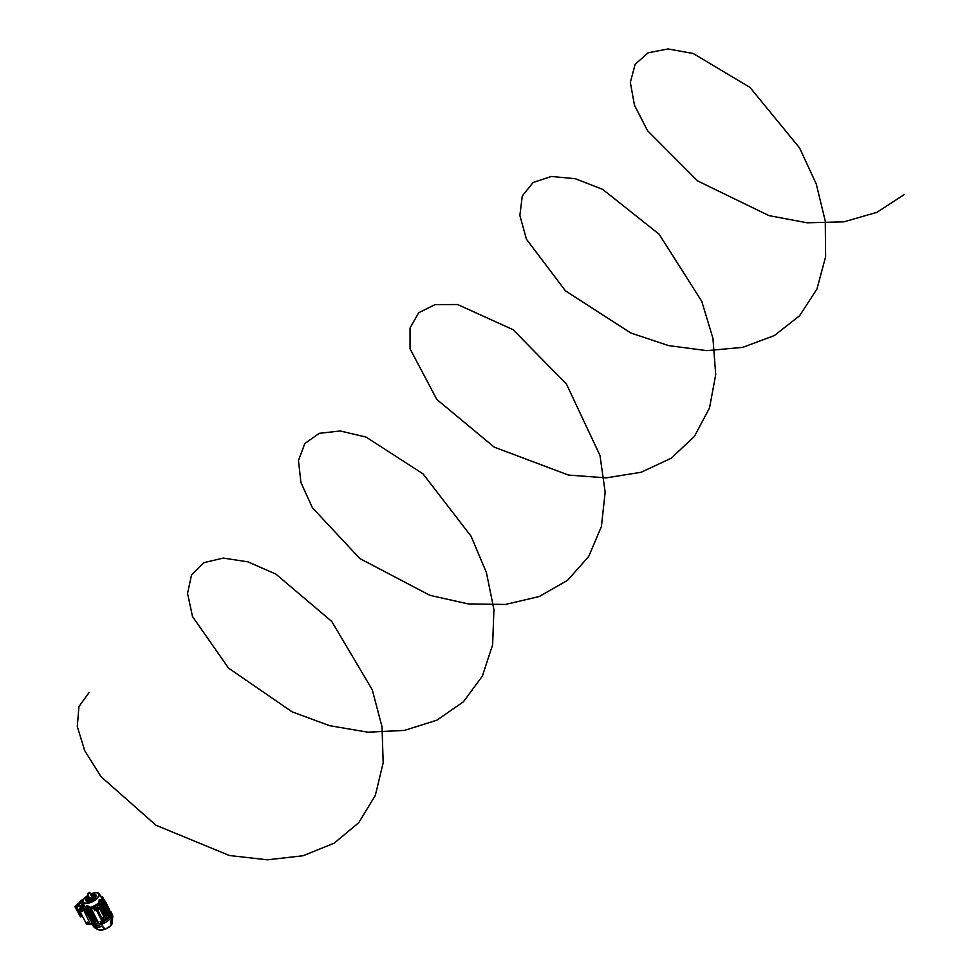 <?xml version="1.0" encoding="UTF-8"?>
<svg xmlns="http://www.w3.org/2000/svg" width="979" height="979" viewBox="0 0 979 979"><rect width="100%" height="100%" fill="white"/><g stroke="black" fill="none" stroke-linecap="round" stroke-linejoin="round"><path stroke-width="1.47" d="M90.215 898.575L92.063 897.168L90.215 898.575M89.75 897.743L90.117 898.453L91.512 896.837M92.063 897.082L89.627 898.33L90.227 898.783L92.063 897.131M89.456 892.554L87.474 893.546L89.456 892.554L89.64 893.301L87.902 894.182L87.437 893.619M91.647 896.556L89.823 893.019M89.517 898.135A2.031 0.844 -27.3 0 0 89.224 898.979A2.031 0.844 -27.3 0 0 89.995 899.236A2.031 0.844 -27.3 0 0 92.05 898.404A2.031 0.844 -27.3 0 0 92.821 897.119A2.031 0.844 -27.3 0 0 92.063 896.862A2.031 0.844 -27.3 0 0 91.965 896.874M89.725 898.673L92.295 897.351M88.526 896.201A5.641 2.337 -27.3 0 0 86.531 897.878A5.641 2.337 -27.3 0 0 85.834 898.942A5.641 2.337 -27.3 0 0 88.648 900.802A5.641 2.337 -27.3 0 0 95.036 897.29A5.641 2.337 -27.3 0 0 94.755 894.329A5.641 2.337 -27.3 0 0 91.108 894.879M94.841 894.353A5.788 2.399 152.7 0 1 94.926 894.365A5.788 2.399 152.7 0 1 95.991 895.051A5.788 2.399 152.7 0 1 95.196 897.4A5.788 2.399 152.7 0 1 89.835 900.704A5.788 2.399 152.7 0 1 85.699 900.362A5.788 2.399 152.7 0 1 85.76 899.089A5.788 2.399 152.7 0 1 85.797 899.016M88.612 896.372A5.201 2.154 -27.3 0 0 86.874 897.853A5.201 2.154 -27.3 0 0 86.189 900.019A5.201 2.154 -27.3 0 0 89.933 900.264A5.201 2.154 -27.3 0 0 94.694 897.315A5.201 2.154 -27.3 0 0 95.428 895.247A5.201 2.154 -27.3 0 0 91.194 895.051M89.419 897.939A2.753 1.138 -27.3 0 0 89.028 898.318A2.753 1.138 -27.3 0 0 88.636 899.42A2.753 1.138 -27.3 0 0 90.582 899.615A2.753 1.138 -27.3 0 0 93.164 898.037A2.753 1.138 -27.3 0 0 93.519 896.899A2.753 1.138 -27.3 0 0 91.867 896.678M89.297 899.126A2.031 0.844 -27.3 0 0 90.766 899.224A2.031 0.844 -27.3 0 0 92.613 898.073A2.031 0.844 -27.3 0 0 92.907 897.266L92.821 897.119M96.04 895.161A5.788 2.399 152.7 0 1 96.113 895.283A5.788 2.399 152.7 0 1 95.318 897.633A5.788 2.399 152.7 0 1 89.958 900.937A5.788 2.399 152.7 0 1 85.822 900.594A5.788 2.399 152.7 0 1 85.76 900.472M90.668 894.035A8.835 3.659 152.7 0 1 98.806 893.851A8.835 3.659 152.7 0 1 97.606 897.486A8.835 3.659 152.7 0 1 89.395 902.528A8.835 3.659 152.7 0 1 83.105 901.965A8.835 3.659 152.7 0 1 84.316 898.392A8.835 3.659 152.7 0 1 88.086 895.344M83.142 902.051A8.835 3.671 -27.3 0 0 83.191 902.136A8.835 3.671 -27.3 0 0 89.493 902.711A8.835 3.671 -27.3 0 0 97.704 897.657A8.835 3.671 -27.3 0 0 98.891 894.035A8.835 3.671 -27.3 0 0 98.842 893.949M85.773 896.984A9.264 3.843 -27.3 0 0 84.096 898.587A9.264 3.843 -27.3 0 0 82.787 902.271A9.264 3.843 -27.3 0 0 89.346 902.944A9.264 3.843 -27.3 0 0 98.022 897.633A9.264 3.843 -27.3 0 0 99.234 893.79A9.264 3.843 -27.3 0 0 93.201 893.154M101.571 897.767L101.583 897.816A9.496 3.94 152.7 0 1 101.583 897.816A9.496 3.94 152.7 0 1 101.351 899.909A9.509 3.94 -27.3 0 0 101.559 897.755A9.509 3.94 -27.3 0 0 101.449 897.535L99.234 893.79M99.43 902.381A9.496 3.94 152.7 0 1 89.358 907.472M86.164 907.447L86.703 908.647L86.176 907.447A9.496 3.94 152.7 0 1 84.72 906.53A9.496 3.94 152.7 0 1 84.696 906.505A9.509 3.94 -27.3 0 0 86.176 907.411L88.856 906.175A9.435 3.916 -27.3 0 1 87.829 906.321M86.703 908.647L89.468 907.386A9.509 3.94 -27.3 0 0 99.295 902.418L101.963 900.937L100.299 899.456M82.787 902.271L84.561 906.248A9.509 3.94 -27.3 0 0 84.683 906.468L84.72 906.53M89.468 907.386L88.856 906.175M99.503 900.276L99.43 900.521A9.435 3.916 -27.3 0 1 98.671 901.218L99.295 902.418M98.671 901.218L101.278 899.836L101.951 901.072M86.495 906.493L86.164 907.435M110.749 920.921L111.019 925.436L111.068 920.101A11.136 4.614 -27.3 0 0 111.08 920.089A11.136 4.614 -27.3 0 0 112.744 915.94L111.251 912.306A11.442 4.748 -27.3 0 0 109.697 911.057M97.582 929.475L93.58 926.599A11.136 4.614 -27.3 0 0 101.987 926.024L105.365 929.144A8.309 3.451 -27.3 0 0 110.97 925.485L110.957 925.522M103.652 921.484A11.442 4.748 -27.3 0 0 109.66 916.895A11.442 4.748 -27.3 0 0 111.251 912.306M91.61 923.527A11.442 4.748 -27.3 0 0 98.867 923.478M93.543 926.685L98.133 929.671M96.358 928.802L94.082 926.893M94.106 926.905L99.222 930.05A8.089 3.353 -27.3 0 0 104.814 929.279L102.122 926.158A10.928 4.528 152.7 0 1 98.341 927.186A10.928 4.528 152.7 0 1 94.168 926.893M102.893 926.048L102.183 926.232A10.83 4.491 152.7 0 1 94.865 927.162M105.377 929.169L105.414 929.12A7.979 3.304 152.7 0 0 108.131 927.713M111.031 925.4L111.019 920.37L111.104 925.228L112.365 923.27A8.089 3.353 -27.3 0 1 111.153 925.143L111.031 925.4M92.381 920.529L87.988 912.293M94.571 920.382L90.386 912.134M94.608 920.321L95.82 919.146M95.416 921.447L94.327 922.316L93.091 920.639L88.196 910.446M86.837 908.659L88.465 908.206A10.683 4.43 152.7 0 1 88.33 908.218M88.465 908.206L89.493 907.447M99.32 902.479L101.889 901.059M91.696 908.022L91.292 907.239L90.337 909.124L91.292 907.239M95.281 907.031L94.584 905.685M89.603 907.423L90.252 908.683M88.477 910.433L89.003 911.571L89.603 909.785M89.958 910.47L90.496 911.51L89.505 912.538L93.409 920.125L94.363 919.012M98.426 922.646L97.582 922.72L90.557 909.112M108.963 914.655L108.485 913.713M102.073 898.942L101.694 898.22M102.097 899.909L101.73 898.906L103.75 899.542L101.73 899.175M101.4 901.892L102.611 903.127L101.975 901.231M102.024 901.157L102.819 902.871M86.923 908.842L87.767 910.482L88.624 910.421L87.78 908.781M86.336 907.827L85.76 909.442L93.042 923.246L85.54 909.454L86.421 907.68M93.886 922.132L93.446 921.288M85.357 907.166L84.647 909.197L85.357 907.166M85.932 908.022L85.577 907.337M98.598 904.816L98.414 903.58L100.127 904.18L98.071 903.813M99.98 903.972L99.246 902.552M94.841 905.563L96.456 907.545L95.612 908.622L103.089 923.111L103.872 921.924L96.456 907.545M96.505 908.793L98.867 909.038M97.423 909.063L98.536 908.439L96.64 904.767L98.879 905.147L96.64 904.767M105.634 919.416L104.398 919.795L103.125 917.335M103.26 920.737A9.411 3.904 -27.3 0 0 105.194 919.55M101.706 904.865L101.216 903.935M103.064 915.12L103.395 915.757M108.388 908.402L108.18 906.958M107.751 906.126L105.463 901.683M104.704 901.28L104.117 900.252M104.814 900.252L104.055 900.129M104.643 901.28L105.12 902.197M105.267 902.479L105.499 901.757M105.597 903.127L108.326 907.753M108.326 908.402L108.816 909.369M108.669 909.075L108.926 908.39M92.43 920.468L87.902 911.694M90.166 911.278L90.986 910.372L90.166 911.278M90.301 911.535L91.28 910.36M92.662 921.068L92.907 921.692L93.666 921.092M94.828 920.309L90.594 912.11M91.622 911.008L90.704 911.963M94.645 922.291L93.911 921.08L94.902 920.052M93.409 920.125L93.911 921.08M89.003 911.571L89.505 912.538M108.632 914.986L107.274 915.353M108.522 915.243L102.465 903.287M108.608 914.949L102.416 903.409M108.008 913.811L109.024 913.554L107.776 913.346M105.842 915.243L107.09 915.12L102.012 905.294L100.556 905M96.064 920.211L95.244 921.104L96.468 920.994L95.918 921.435L94.914 920.909M88.367 910.776L87.767 911.437L88.355 910.764M90.031 911.608L90.668 912.073L90.08 911.547M96.15 919.795L95.244 920.749M107.274 915.255L106.27 916.063L107.237 914.949L101.914 905.22M108.718 913.26L102.734 902.503M108.902 913.383L103.603 903.115M99.589 908.377L99.919 909.026M100.36 909.846L100.678 910.494M102.305 913.652L102.636 914.288M105.952 903.813L106.209 903.127M107.604 906.995L106.27 904.07M106.882 918.449L105.756 918.926L98.732 905.318M110.309 913.872L110.774 913.15L103.75 899.542M109.501 911.057L109.207 909.332M104.19 900.044L102.465 896.715L101.229 897.143M102.465 896.715L101.143 896.997M84.512 906.15L82.224 906.334L83.044 907.937L81.844 906.481L83.545 903.972M84.867 909.185L92.136 922.989L84.647 909.197M110.505 913.823L103.603 899.713M109.195 915.01L110.26 914.227L103.236 900.619M110.125 914.716L103.382 900.447M100.127 904.18L107.152 917.788L99.98 904.351M105.903 918.755L98.879 905.147M98.071 922.903L90.337 909.124M93.286 923.234L93.984 922.707M101.657 896.617L100.837 896.483M101.571 896.458L100.764 896.36M87.547 910.225L87.547 911.229M87.437 911.339L87.523 910.176M90.778 909.968L90.166 911.155M89.958 911.07L90.655 909.748M100.433 904.767L101.975 904.988M102.709 902.442L103.774 903.091M81.893 905.881L83.68 904.29L82.248 905.93L84.341 905.759M100.164 904.253L101.975 903.703L101.131 902.063M88.061 908.659L88.918 910.299L90.386 909.21M87.767 910.482L86.85 908.83L87.657 910.446M106.332 916.197L108.412 915.475L109.024 914.692L108.339 914.435M107.213 917.959L109.048 917.396L108.143 915.646M108.412 915.475L109.318 917.237L109.893 916.564L108.987 914.814M94.021 921.741L95.979 924.005L97.484 922.891M95.073 922.242L96.542 921.153M93.935 922.414L94.841 924.176L95.685 924.115L94.779 922.365M102.257 898.967L101.608 897.731M95.428 907.019L94.718 905.648M85.161 907.521L84.549 906.346M94.841 924.176L93.862 922.414M109.036 914.741L109.893 916.564M102.024 901.121L102.868 902.748M80.559 908.035L79.36 909.124L82.542 908.916L83.484 907.912L80.559 908.035L79.752 906.419L76.631 906.37L80.755 905.599L83.08 902.932M83.484 907.912L84.561 908.965M91.512 923.466L90.937 924.176M84.316 908.475L83.386 909.467L90.619 924.568L86.605 924.237L79.115 909.748M88.404 922.94L86.996 922.218L87.559 923.295L87.547 922.169M86.996 922.218L87.559 923.295L88.245 922.561M82.358 911.241L80.963 910.507L81.514 911.584L81.502 910.47M80.963 910.507L81.514 911.584L82.212 910.849M90.619 924.568L91.72 922.891M83.386 909.467L82.542 908.916M82.603 907.949L81.844 906.481M80.927 916.271L75.97 906.676M82.652 901.769A44.006 18.246 -27.3 0 0 76.631 906.37M82.64 901.622A44.006 18.246 -27.3 0 0 76.472 906.334L76.399 906.64M76.57 906.676L81.404 916.038L82.334 915.965M80.131 902.369L79.152 902.234L80.413 902.136M79.678 902.724L79.152 902.234L80.621 900.619L83.729 899.175M80.792 916.858L78.026 912.709L78.834 912.33L77.867 910.703M80.413 916.882L78.601 912.673M81 916.846L81.955 916.087M82.787 900.692L74.991 906.395L83.056 900.068M74.918 906.701L77.145 910.886L75.505 906.664M78.051 903.495L76.851 904.939M79.164 904.07L79.262 902.662M83.925 899.065L80.572 900.643L79.372 902.956M78.883 903.348L78.222 903.409M78.809 912.428L78.1 912.599M97.166 908.916L99.442 908.108L97.814 910.189M99.442 908.108L103.737 916.417L102.22 918.706M91.341 908.916L92.528 907.288L92.271 907.937L95.587 907.007L94.755 908.071L91.341 908.916L98.818 923.393L103.089 923.111L102.844 923.735M103.615 922.561L103.15 923.27M94.106 909.601L94.669 910.69L94.106 909.601L94.669 910.69L95.33 909.919M95.501 910.311L94.657 909.564M100.152 921.312L100.702 922.389L100.152 921.312L100.702 922.389L101.363 921.618M101.547 922.01L100.69 921.276M95.612 908.622L94.755 908.071M86.813 906.676L87.584 906.273M86.58 906.052L87.217 905.722M86.666 906.077L87.327 905.832L86.764 906.273M99.283 899.64L99.98 899.297L99.136 899.958L99.662 900.594L100.311 899.86M99.136 899.958L99.944 899.309M904.082 194.662L876.964 212.321L843.959 221.829L807.185 222.796L768.919 215.6L697.574 180.895L647.535 130.672L634.453 105.145L630.329 82.346L635.126 64.333L648.147 52.793L668.094 48.95L693.205 53.502L749.975 87.412L799.61 147.976L816.278 184.04L825.273 221.07L825.615 256.792L816.951 289.013L799.537 315.801L774.303 335.589L742.743 347.361L706.765 350.641L668.669 345.611L630.855 333.019L565.446 290.836L526.445 239.206L519.861 215.453L522.272 195.947L533.139 182.486L551.373 176.465L575.273 178.704L602.77 189.424L659.148 234.25L701.735 301.287L712.945 338.281L715.722 374.59L709.518 407.974L694.417 436.401L671.19 458.233L641.184 472.257L606.197 477.874L568.444 475.06L494.199 447.122L436.867 399.505L410.066 348.879L410.042 328.014L418.694 312.754L435.068 304.591L457.609 304.53L513.008 329.642L566.449 384.074L599.992 455.443L605.157 492.168L601.412 526.555L588.685 556.525L567.575 580.29L539.245 596.529L505.409 604.459L468.182 603.921L429.903 595.318L359.831 558.556L312.423 507.771L300.945 482.574L298.46 460.497L304.824 443.548L319.215 433.33L340.251 430.98L366.073 437.087L422.989 473.824L471.058 536.198L486.428 572.605L493.918 609.574L492.633 644.818L482.329 676.183L463.41 701.796L436.903 720.177L404.376 730.42L367.847 732.182L329.617 725.684L292.109 711.843L228.523 668.106L192.496 616.501L187.552 593.372L191.554 574.844L203.865 562.656L223.261 558.079L247.981 561.86L275.894 574.11L331.771 621.469L372.277 689.803L382.018 726.846L383.181 762.776L375.336 795.401L358.681 822.752L334.108 843.225L303.037 855.756L267.377 859.819L229.38 855.511L155.955 825.224L100.947 776.592L84.708 750.624L77.304 726.589L78.92 706.605L89.052 692.545M91.316 895.614L89.53 892.567M89.75 892.31L91.39 895.442L89.126 892.297M89.028 897.18A5.152 2.129 -27.3 0 0 87.315 898.649A5.152 2.129 -27.3 0 0 86.519 900.35M89.334 897.767A4.638 1.921 -27.3 0 0 87.902 899.003A4.638 1.921 -27.3 0 0 87.18 900.594M88.612 899.371A3.267 1.358 -27.3 0 0 88.795 900.545M88.697 899.517A2.766 1.15 -27.3 0 0 88.722 899.615A2.766 1.15 -27.3 0 0 90.68 899.823A2.766 1.15 -27.3 0 0 93.274 898.232A2.766 1.15 -27.3 0 0 93.641 897.082A2.766 1.15 -27.3 0 0 93.568 896.997M100.531 900.656L101.131 901.867M100.604 900.607L101.265 901.781M87.266 907.362L87.902 908.536M86.189 907.46L86.752 908.671M87.192 907.386L87.755 908.598M94.351 897.682A3.267 1.358 -27.3 0 0 93.495 896.85M95.318 896.385A4.638 1.921 -27.3 0 0 91.769 896.507M95.514 895.712A5.152 2.129 -27.3 0 0 91.475 895.92M98.108 929.671L94.51 927.651L91.781 924.298A11.369 4.711 -27.3 0 0 99.956 924.898A11.369 4.711 -27.3 0 0 110.407 918.437A11.369 4.711 -27.3 0 0 111.985 913.872M98.475 929.707A8.089 3.353 -27.3 0 0 99.222 930.05L105.316 929.206L110.847 925.608M93.58 926.599L98.341 927.186M112.536 918.033A10.83 4.491 152.7 0 1 111.031 920.456A10.83 4.491 152.7 0 1 111.019 920.468M112.707 917.311A10.928 4.528 152.7 0 1 111.043 920.333L112.744 915.94M94.816 920.37L95.514 919.514M94.474 922.181L95.257 921.337M90.288 911.584L90.974 910.727M83.215 903.238L81.012 905.771L82.15 907.974M80.755 905.599L79.764 906.113M77.561 910.862L78.332 912.355L77.537 910.862M92.038 897.009L89.835 892.738M89.591 898.269L87.388 893.998M101.29 899.799L101.963 900.937M112.658 916.43L112.365 923.27M89.603 912.477L90.178 911.865M95.208 920.86L95.979 920.052M90.668 912.073L91.439 911.265M93.825 922.377L94.73 924.139M109.024 914.692L109.929 916.454M91.757 923.356L90.876 924.445M79.14 909.21L80.339 908.12M78.92 903.311L76.778 905M79.238 902.724L78.92 904.106M92.283 907.398L91.353 908.402M103.113 923.589L103.896 922.414"/></g></svg>
